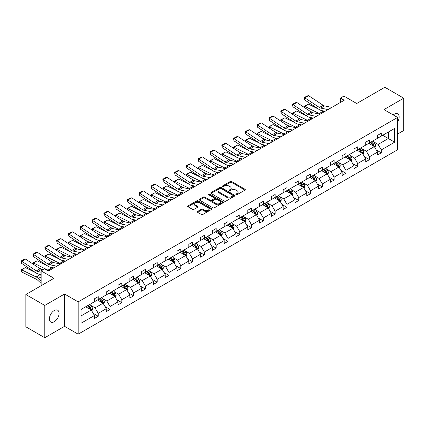 <?xml version="1.0" encoding="UTF-8"?>
<svg xmlns="http://www.w3.org/2000/svg" width="425" height="425" viewBox="0 0 425 425"><rect width="100%" height="100%" fill="white"/><g stroke="black" fill="none" stroke-linecap="round" stroke-linejoin="round"><path stroke-width="0.64" d="M236.077 194.661A0.733 0.425 0 0 0 237.118 194.661L245.002 190.108A1.052 0.606 0 0 0 245.31 189.678A1.052 0.606 0 0 0 245.002 189.252L231.646 181.539A1.052 0.606 0 0 0 230.159 181.539L222.275 186.092A0.733 0.425 0 0 0 222.057 186.389A0.733 0.425 0 0 0 222.275 186.692A0.733 0.425 0 0 0 223.316 186.692L224.336 186.102A3.357 1.939 0 0 1 229.086 186.102L230.196 186.745A3.357 1.939 0 0 1 231.179 188.116A3.357 1.939 0 0 1 230.196 189.486L229.176 190.076A0.733 0.425 0 0 0 228.963 190.373A0.733 0.425 0 0 0 229.176 190.676A0.733 0.425 0 0 0 230.217 190.676L231.237 190.087A3.357 1.939 0 0 1 235.987 190.087L237.097 190.729A3.357 1.939 0 0 1 238.085 192.1A3.357 1.939 0 0 1 237.097 193.471L236.077 194.06A0.733 0.425 0 0 0 235.864 194.358A0.733 0.425 0 0 0 236.077 194.661L236.077 194.06M54.225 321.714A6.843 3.953 120 0 0 58.698 315.685A6.843 3.953 120 0 0 57.646 310.202A6.843 3.953 120 0 0 54.225 310.537A6.843 3.953 120 0 0 49.757 316.567A6.843 3.953 120 0 0 50.803 322.054A6.843 3.953 120 0 0 54.225 321.714M397.587 121.986A6.843 3.953 120 0 0 397.72 113.863A6.843 3.953 120 0 0 394.299 114.198A6.843 3.953 120 0 0 393.242 114.941M397.587 134.04L403.75 130.48L403.75 98.18L384.848 87.268L356.724 103.503L343.873 96.082L340.43 98.069L340.43 102.436M44.774 337.732L64.547 326.32L64.547 294.015L44.774 305.432L44.774 337.732L25.872 326.82L25.872 294.52L54.002 278.279L41.145 270.858L41.145 285.701M44.774 305.432L25.872 294.52M197.583 211.443A1.052 0.606 0 0 0 197.274 211.873A1.052 0.606 0 0 0 197.583 212.303L201.328 214.466A1.052 0.606 0 0 0 202.815 214.466L211.57 209.408A1.052 0.606 0 0 0 211.878 208.983A1.052 0.606 0 0 0 211.57 208.553L198.209 200.839A1.052 0.606 0 0 0 196.727 200.839L187.972 205.897A1.052 0.606 0 0 0 187.664 206.322A1.052 0.606 0 0 0 187.972 206.752L192.498 209.366A1.052 0.606 0 0 0 193.981 209.366L197.731 207.203A1.052 0.606 0 0 0 198.039 206.773A1.052 0.606 0 0 0 197.731 206.348L195.484 205.052A2.805 1.62 0 0 1 194.661 203.904A2.805 1.62 0 0 1 196.398 202.406A2.805 1.62 0 0 1 199.452 202.757L208.25 207.836A2.805 1.62 0 0 1 209.073 208.983A2.805 1.62 0 0 1 207.336 210.476A2.805 1.62 0 0 1 204.276 210.125L202.815 209.281A1.052 0.606 0 0 0 201.328 209.281L197.583 211.443L197.583 212.303M41.145 270.858L44.588 268.876L48.365 271.054L344.213 100.252L340.43 98.069M64.547 294.015L78.157 301.872L397.587 117.449L397.587 149.754L78.157 334.178L78.157 301.872M403.75 98.18L383.977 109.592L397.587 117.449M224.411 201.142A1.052 0.606 0 0 0 225.893 201.142L234.648 196.084A1.052 0.606 0 0 0 234.956 195.654A1.052 0.606 0 0 0 234.648 195.229L221.292 187.515A1.052 0.606 0 0 0 219.81 187.515L211.05 192.573A1.052 0.606 0 0 0 210.742 192.998A1.052 0.606 0 0 0 211.05 193.428L224.411 201.142M208.781 194.82A0.733 0.425 0 0 1 209.53 194.921L223.098 202.757L214.354 207.804A1.052 0.606 0 0 1 212.867 207.804L199.511 200.09L199.511 199.235A1.052 0.606 0 0 0 199.203 199.66A1.052 0.606 0 0 0 199.511 200.09M199.511 199.235L203.256 197.067A1.052 0.606 0 0 1 204.744 197.067L210.163 200.196A1.052 0.606 0 0 0 211.645 200.196L214.131 198.762A1.052 0.606 0 0 0 214.439 198.332A1.052 0.606 0 0 0 214.131 197.907L208.489 194.65A0.733 0.425 0 0 1 208.277 194.347A0.733 0.425 0 0 1 208.728 193.959A0.733 0.425 0 0 1 209.53 194.05L223.109 201.891A1.052 0.606 0 0 1 223.417 202.316A1.052 0.606 0 0 1 223.109 202.746L223.109 201.891M81.063 309.448L94.446 301.723L94.446 298.796L98.228 296.613L98.228 299.54L106.245 294.913L106.245 291.986L110.022 289.802L110.022 292.729L118.038 288.102L118.038 285.18L121.816 282.997L121.816 285.919L129.832 281.292L129.832 278.37L133.609 276.186L133.609 279.108L141.626 274.481L141.626 271.559L145.408 269.376L145.408 272.303L153.42 267.676L153.42 264.748L157.202 262.565L157.202 265.492L165.213 260.865L165.213 257.938L168.996 255.76L168.996 258.682L177.007 254.054L177.007 251.133L180.79 248.949L180.79 251.871L188.806 247.244L188.806 244.322L192.583 242.138L192.583 245.066L200.6 240.438L200.6 237.511L204.377 235.328L204.377 238.255L212.394 233.628L212.394 230.701L216.171 228.517L216.171 231.444L224.188 226.817L224.188 223.89L227.965 221.712L227.965 224.634L235.981 220.007L235.981 217.085L239.764 214.901L239.764 217.823L247.775 213.196L247.775 210.274L251.558 208.091L251.558 211.018L259.569 206.391L259.569 203.463L263.351 201.28L263.351 204.207L271.363 199.58L271.363 196.653L275.145 194.475L275.145 197.397L283.162 192.769L283.162 189.847L286.939 187.664L286.939 190.586L294.955 185.959L294.955 183.037L298.733 180.853L298.733 183.775L306.749 179.153L306.749 176.226L310.526 174.043L310.526 176.97L318.543 172.343L318.543 169.416L322.325 167.232L322.325 170.159L330.337 165.532L330.337 162.605L334.119 160.427L334.119 163.349L342.13 158.722L342.13 155.8L345.913 153.616L345.913 156.538L353.924 151.911L353.924 148.989L357.707 146.806L357.707 149.733L365.718 145.106L365.718 142.178L369.5 139.995L369.5 142.922L377.517 138.295L377.517 135.368L381.294 133.19L381.294 136.112L394.676 128.387L394.676 142.178L381.294 149.903L381.294 152.83L377.517 155.013L377.517 152.086L369.5 156.713L369.5 159.641L365.718 161.824L365.718 158.897L357.707 163.524L357.707 166.451L353.924 168.629L353.924 165.708L345.913 170.335L345.913 173.257L342.13 175.44L342.13 172.518L334.119 177.145L334.119 180.067L330.337 182.251L330.337 179.323L322.325 183.951L322.325 186.878L318.543 189.061L318.543 186.134L310.526 190.761L310.526 193.688L306.749 195.872L306.749 192.945L298.733 197.572L298.733 200.494L294.955 202.677L294.955 199.755L286.939 204.383L286.939 207.304L283.162 209.488L283.162 206.566L275.145 211.193L275.145 214.115L271.363 216.298L271.363 213.371L263.351 217.998L263.351 220.926L259.569 223.109L259.569 220.182L251.558 224.809L251.558 227.736L247.775 229.914L247.775 226.992L239.764 231.62L239.764 234.542L235.981 236.725L235.981 233.803L227.965 238.43L227.965 241.352L224.188 243.536L224.188 240.608L216.171 245.236L216.171 248.163L212.394 250.346L212.394 247.419L204.377 252.046L204.377 254.973L200.6 257.157L200.6 254.23L192.583 258.857L192.583 261.784L188.806 263.962L188.806 261.04L180.79 265.668L180.79 268.589L177.007 270.773L177.007 267.851L168.996 272.478L168.996 275.4L165.213 277.583L165.213 274.656L157.202 279.283L157.202 282.211L153.42 284.394L153.42 281.467L145.408 286.094L145.408 289.021L141.626 291.199L141.626 288.277L133.609 292.905L133.609 295.827L129.832 298.01L129.832 295.088L121.816 299.715L121.816 302.637L118.038 304.821L118.038 301.899L110.022 306.521L110.022 309.448L106.245 311.631L106.245 308.704L98.228 313.331L98.228 316.258L94.446 318.442L94.446 315.515L81.063 323.239L81.063 309.448M97.474 299.976L103.068 303.206L95.051 307.833L90.679 305.304M95.051 307.833L98.228 313.331M103.068 303.206L106.245 308.704M94.446 301.022L95.051 301.373L98.228 299.54M109.267 293.165L114.862 296.395L106.845 301.022L102.473 298.499M106.845 301.022L110.022 306.521M114.862 296.395L118.038 301.899M106.245 294.212L106.845 294.562L110.022 292.729M121.061 286.354L126.655 289.584L118.644 294.212L114.267 291.688M118.644 294.212L121.816 299.715M126.655 289.584L129.832 295.088M118.038 287.406L118.644 287.752L121.816 285.919M132.855 279.549L138.449 282.779L130.438 287.406L126.06 284.877M130.438 287.406L133.609 292.905M138.449 282.779L141.626 288.277M129.832 280.596L130.438 280.946L133.609 279.108M144.649 272.738L150.243 275.968L142.232 280.596L137.854 278.067M142.232 280.596L145.408 286.094M150.243 275.968L153.42 281.467M141.626 273.785L142.232 274.136L145.408 272.303M156.442 265.928L162.042 269.158L154.025 273.785L149.648 271.256M154.025 273.785L157.202 279.283M162.042 269.158L165.213 274.656M153.42 266.974L154.025 267.325L157.202 265.492M168.236 259.117L173.836 262.347L165.819 266.974L161.442 264.451M165.819 266.974L168.996 272.478M173.836 262.347L177.007 267.851M165.213 260.164L165.819 260.514L168.996 258.682M180.035 252.307L185.629 255.542L177.613 260.164L173.241 257.64M177.613 260.164L180.79 265.668M185.629 255.542L188.806 261.04M177.007 253.358L177.613 253.704L180.79 251.871M191.829 245.501L197.423 248.731L189.407 253.358L185.034 250.83M189.407 253.358L192.583 258.857M197.423 248.731L200.6 254.23M188.806 246.548L189.407 246.898L192.583 245.066M203.623 238.691L209.217 241.921L201.206 246.548L196.828 244.019M201.206 246.548L204.377 252.046M209.217 241.921L212.394 247.419M200.6 239.737L201.206 240.088L204.377 238.255M215.417 231.88L221.011 235.11L212.999 239.737L208.622 237.214M212.999 239.737L216.171 245.236M221.011 235.11L224.188 240.608M212.394 232.927L212.999 233.277L216.171 231.444M227.21 225.069L232.804 228.299L224.793 232.927L220.416 230.403M224.793 232.927L227.965 238.43M232.804 228.299L235.981 233.803M224.188 226.121L224.793 226.467L227.965 224.634M239.004 218.264L244.598 221.494L236.587 226.121L232.209 223.593M236.587 226.121L239.764 231.62M244.598 221.494L247.775 226.992M235.981 219.311L236.587 219.661L239.764 217.823M250.798 211.453L256.397 214.683L248.381 219.311L244.003 216.782M248.381 219.311L251.558 224.809M256.397 214.683L259.569 220.182M247.775 212.5L248.381 212.851L251.558 211.018M262.597 204.643L268.191 207.873L260.174 212.5L255.797 209.971M260.174 212.5L263.351 217.998M268.191 207.873L271.363 213.371M259.569 205.689L260.174 206.04L263.351 204.207M274.391 197.832L279.985 201.062L271.968 205.689L267.596 203.166M271.968 205.689L275.145 211.193M279.985 201.062L283.162 206.566M271.363 198.879L271.968 199.229L275.145 197.397M286.184 191.022L291.778 194.252L283.762 198.879L279.39 196.355M283.762 198.879L286.939 204.383M291.778 194.252L294.955 199.755M283.162 192.073L283.762 192.419L286.939 190.586M297.978 184.216L303.572 187.446L295.561 192.073L291.183 189.545M295.561 192.073L298.733 197.572M303.572 187.446L306.749 192.945M294.955 185.263L295.561 185.613L298.733 183.775M309.772 177.406L315.366 180.636L307.355 185.263L302.977 182.734M307.355 185.263L310.526 190.761M315.366 180.636L318.543 186.134M306.749 178.452L307.355 178.803L310.526 176.97M321.566 170.595L327.16 173.825L319.148 178.452L314.771 175.929M319.148 178.452L322.325 183.951M327.16 173.825L330.337 179.323M318.543 171.642L319.148 171.992L322.325 170.159M333.359 163.784L338.959 167.014L330.942 171.642L326.565 169.118M330.942 171.642L334.119 177.145M338.959 167.014L342.13 172.518M330.337 164.836L330.942 165.182L334.119 163.349M345.153 156.979L350.752 160.209L342.736 164.836L338.358 162.308M342.736 164.836L345.913 170.335M350.752 160.209L353.924 165.708M342.13 158.026L342.736 158.371L345.913 156.538M356.952 150.168L362.546 153.398L354.53 158.026L350.152 155.497M354.53 158.026L357.707 163.524M362.546 153.398L365.718 158.897M353.924 151.215L354.53 151.566L357.707 149.733M368.746 143.358L374.34 146.588L366.323 151.215L361.951 148.686M366.323 151.215L369.5 156.713M374.34 146.588L377.517 152.086M365.718 144.404L366.323 144.755L369.5 142.922M382.734 135.283L388.328 138.513L378.117 144.404L373.745 141.881M378.117 144.404L381.294 149.903M394.676 142.178L388.328 138.513L388.328 132.053L394.676 128.387M64.547 326.32L78.157 334.178M377.517 137.594L378.117 137.944L381.294 136.112M81.063 315.908L91.274 310.016L85.68 306.786M91.274 310.016L94.446 315.515M376.268 149.929L381.294 152.83M364.475 156.735L369.5 159.641M352.681 163.545L357.707 166.451M340.882 170.356L345.913 173.257M329.088 177.167L334.119 180.067M317.294 183.977L322.325 186.878M305.501 190.782L310.526 193.688M293.707 197.593L298.733 200.494M281.913 204.404L286.939 207.304M270.119 211.214L275.145 214.115M258.32 218.02L263.351 220.926M246.527 224.83L251.558 227.736M234.733 231.641L239.764 234.542M222.939 238.452L227.965 241.352M211.145 245.262L216.171 248.163M199.352 252.067L204.377 254.973M187.558 258.878L192.583 261.784M175.764 265.689L180.79 268.589M163.965 272.499L168.996 275.4M152.171 279.305L157.202 282.211M140.377 286.115L145.408 289.021M128.584 292.926L133.609 295.827M116.79 299.737L121.816 302.637M104.996 306.547L110.022 309.448M93.203 313.353L98.228 316.258M236.374 194.762L237.097 194.342A3.357 1.939 0 0 0 238.085 192.971L238.085 192.1M231.179 188.116L231.179 188.987A3.357 1.939 0 0 1 230.196 190.357L229.468 190.777M244.986 190.113L231.646 182.41A1.052 0.606 0 0 0 230.159 182.41L222.567 186.793M234.637 196.09L221.292 188.387A1.052 0.606 0 0 0 219.81 188.387L211.066 193.433M232.794 195.957A0.733 0.425 0 0 0 233.012 195.654A0.733 0.425 0 0 0 232.794 195.357L221.069 188.588A0.733 0.425 0 0 0 220.028 188.588L218.955 189.205A3.357 1.939 0 0 0 217.972 190.581A3.357 1.939 0 0 0 218.955 191.951L226.971 196.578A3.357 1.939 0 0 0 231.721 196.578L232.794 195.957L232.794 196.828A0.733 0.425 0 0 0 233.012 196.531L233.012 195.654M217.972 190.581L217.972 191.452A3.357 1.939 0 0 0 218.955 192.822L218.955 191.951M232.794 196.828L231.721 197.45A3.357 1.939 0 0 1 226.971 197.45L218.955 192.822M199.527 200.101L203.256 197.944L203.256 197.067M214.439 198.332L214.439 199.208A1.052 0.606 0 0 1 214.131 199.633L211.645 201.073A1.052 0.606 0 0 1 210.163 201.073L204.744 197.944A1.052 0.606 0 0 0 203.256 197.944M215.783 203.442A2.805 1.62 0 0 0 218.843 203.793A2.805 1.62 0 0 0 220.575 202.295A2.805 1.62 0 0 0 219.752 201.153L216.654 199.362A1.052 0.606 0 0 0 215.167 199.362L212.681 200.797A1.052 0.606 0 0 0 212.378 201.227A1.052 0.606 0 0 0 212.681 201.652L215.783 203.442L215.783 204.313A2.805 1.62 0 0 0 218.843 204.669A2.805 1.62 0 0 0 220.575 203.171L220.575 202.295M212.378 201.227L212.378 202.098A1.052 0.606 0 0 0 212.681 202.528L212.681 201.652M215.783 204.313L212.681 202.528M209.073 208.983L209.073 209.854A2.805 1.62 0 0 1 207.336 211.352A2.805 1.62 0 0 1 204.276 211.002L202.815 210.152A1.052 0.606 0 0 0 201.328 210.152L197.593 212.309M194.661 203.904L194.661 204.776A2.805 1.62 0 0 0 195.484 205.923L195.484 205.052M197.715 207.209L195.484 205.923M211.554 209.419L198.209 201.71A1.052 0.606 0 0 0 196.727 201.71L187.983 206.762L187.972 205.897M374.914 147.581L375.61 145.573A2.832 1.636 -120 0 0 374.707 143.161L373.007 140.898M304.507 107.562L304.316 106.207L308.47 104.162L318.734 109.23M321.284 110.489L323.032 111.35A8.017 4.633 60 0 1 323.999 111.924M369.962 144.059L369.229 143.082M308.47 104.162L304.688 106.346L319.255 113.533A8.017 4.633 60 0 1 320.216 114.107M304.316 106.207L304.688 106.346L304.773 107.738M313.459 112.864L309.772 111.042M373.92 146.349L374.08 145.695A2.832 1.636 -120 0 0 373.267 143.99L371.572 141.727M370.86 142.136L372.73 144.627A1.445 0.834 60 0 1 372.991 145.068L374.08 145.695M370.664 142.248L372.364 144.516A2.832 1.636 60 0 1 373.065 145.855M328.047 109.586L320.822 108.104A5.344 3.087 60 0 1 319.388 107.472L304.826 97.851L304.688 99.949L319.255 109.57A8.017 4.633 -120 0 0 321.401 110.516L325.12 111.276M331.829 107.403L324.604 105.921A5.344 3.087 60 0 1 323.17 105.294L308.608 95.668L304.826 97.851L304.369 97.506L307.02 95.976L308.608 95.668M304.688 99.949L304.369 97.506M363.12 154.392L363.816 152.384A2.832 1.636 -120 0 0 362.913 149.972L361.213 147.703M292.713 114.373L292.522 113.018L296.677 110.968L306.94 116.041M309.49 117.3L311.238 118.161A8.017 4.633 60 0 1 312.2 118.734M358.169 150.87L357.43 149.887M296.677 110.968L292.894 113.151L307.456 120.344A8.017 4.633 60 0 1 308.422 120.918M292.522 113.018L292.894 113.151L292.979 114.548M301.665 119.675L297.973 117.847M362.127 153.154L362.286 152.506A2.832 1.636 -120 0 0 361.473 150.801L359.778 148.538M359.067 148.947L360.937 151.438A1.445 0.834 60 0 1 361.197 151.879L362.286 152.506M358.87 149.058L360.565 151.327A2.832 1.636 60 0 1 361.271 152.665M351.326 161.202L352.022 159.194A2.832 1.636 -120 0 0 351.114 156.782L349.419 154.514M280.92 121.183L280.728 119.829L284.883 117.778L295.147 122.846M297.691 124.105L299.444 124.971A8.017 4.633 60 0 1 300.406 125.54M346.375 157.68L345.637 156.697M284.883 117.778L281.1 119.962L295.662 127.155A8.017 4.633 60 0 1 296.629 127.723M280.728 119.829L281.1 119.962L281.185 121.359M289.871 126.48L286.179 124.658M350.333 159.965L350.492 159.317A2.832 1.636 -120 0 0 349.679 157.611L347.985 155.343M347.273 155.752L349.143 158.249A1.445 0.834 60 0 1 349.403 158.684L350.492 159.317M347.076 155.869L348.771 158.132A2.832 1.636 60 0 1 349.478 159.471M316.253 116.392L309.028 114.909A5.344 3.087 60 0 1 307.594 114.282L293.032 104.662L292.894 106.755L307.456 116.381A8.017 4.633 -120 0 0 309.607 117.321L313.321 118.086M320.036 114.213L312.805 112.731A5.344 3.087 60 0 1 311.376 112.099L296.809 102.478L293.032 104.662L292.575 104.311L295.221 102.786L296.809 102.478M292.894 106.755L292.575 104.311M304.459 123.202L297.234 121.72A5.344 3.087 60 0 1 295.8 121.093L281.238 111.467L281.1 113.565L295.662 123.192A8.017 4.633 -120 0 0 297.813 124.132L301.527 124.897M308.242 121.019L301.012 119.537A5.344 3.087 60 0 1 299.582 118.91L285.016 109.289L281.238 111.467L280.782 111.122L283.427 109.597L285.016 109.289M281.1 113.565L280.782 111.122M339.533 168.013L340.228 166.005A2.832 1.636 -120 0 0 339.32 163.593L337.625 161.325M269.126 127.994L268.935 126.639L273.084 124.589L283.353 129.657M285.897 130.916L287.651 131.782A8.017 4.633 60 0 1 288.612 132.35M334.581 164.491L333.843 163.508M273.084 124.589L269.307 126.772L283.868 133.965A8.017 4.633 60 0 1 284.835 134.534M268.935 126.639L269.307 126.772L269.392 128.169M278.078 133.291L274.385 131.468M338.539 166.775L338.698 166.122A2.832 1.636 -120 0 0 337.886 164.422L336.186 162.153M335.479 162.562L337.344 165.059A1.445 0.834 60 0 1 337.609 165.495L338.698 166.122M335.283 162.679L336.977 164.942A2.832 1.636 60 0 1 337.684 166.281M292.666 130.013L285.441 128.531A5.344 3.087 60 0 1 284.006 127.904L269.445 118.277L269.307 120.376L283.868 130.002A8.017 4.633 -120 0 0 286.02 130.942L289.733 131.702M296.443 127.829L289.218 126.347A5.344 3.087 60 0 1 287.783 125.72L273.222 116.094L269.445 118.277L268.988 117.932L271.633 116.402L273.222 116.094M269.307 120.376L268.988 117.932M327.739 174.818L328.429 172.81A2.832 1.636 -120 0 0 327.526 170.398L325.832 168.135M257.332 134.805L257.141 133.445L261.29 131.399L271.554 136.468M274.104 137.727L275.857 138.593A8.017 4.633 60 0 1 276.818 139.161M322.788 171.302L322.049 170.319M261.29 131.399L257.513 133.583L272.074 140.771A8.017 4.633 60 0 1 273.036 141.344M257.141 133.445L257.513 133.583L257.598 134.975M266.284 140.101L262.592 138.279M326.745 173.586L326.899 172.933A2.832 1.636 -120 0 0 326.092 171.227L324.392 168.964M323.685 169.373L325.55 171.865A1.445 0.834 60 0 1 325.816 172.306L326.899 172.933M323.489 169.49L325.183 171.753A2.832 1.636 60 0 1 325.89 173.092M280.872 136.823L273.642 135.341A5.344 3.087 60 0 1 272.212 134.714L257.646 125.088L257.513 127.187L272.074 136.808A8.017 4.633 -120 0 0 274.226 137.753L277.939 138.513M284.649 134.64L277.424 133.158A5.344 3.087 60 0 1 275.99 132.531L261.428 122.905L257.646 125.088L257.194 124.743L259.84 123.213L261.428 122.905M257.513 127.187L257.194 124.743M315.94 181.629L316.636 179.621A2.832 1.636 -120 0 0 315.733 177.209L314.038 174.946M245.538 141.61L245.347 140.255L249.496 138.21L259.76 143.278M262.31 144.537L264.063 145.398A8.017 4.633 60 0 1 265.025 145.972M310.994 178.107L310.255 177.124M249.496 138.21L245.719 140.388L260.281 147.581A8.017 4.633 60 0 1 261.242 148.155M245.347 140.255L245.719 140.388L245.799 141.785M254.49 146.912L250.798 145.09M314.946 180.391L315.106 179.743A2.832 1.636 -120 0 0 314.298 178.038L312.598 175.775M311.892 176.184L313.756 178.675A1.445 0.834 60 0 1 314.022 179.116L315.106 179.743M311.69 176.295L313.39 178.564A2.832 1.636 60 0 1 314.096 179.903M269.078 143.634L261.848 142.152A5.344 3.087 60 0 1 260.419 141.52L245.852 131.899L245.719 133.997L260.281 143.618A8.017 4.633 -120 0 0 262.427 144.564L266.146 145.323M272.855 141.451L265.63 139.968A5.344 3.087 60 0 1 264.196 139.342L249.634 129.715L245.852 131.899L245.4 131.553L248.046 130.023L249.634 129.715M245.719 133.997L245.4 131.553M304.146 188.44L304.842 186.432A2.832 1.636 -120 0 0 303.939 184.02L302.239 181.751M233.745 148.421L233.548 147.066L237.702 145.015L247.966 150.089M250.516 151.343L252.264 152.208A8.017 4.633 60 0 1 253.231 152.782M299.195 184.917L298.462 183.935M237.702 145.015L233.92 147.199L248.487 154.392A8.017 4.633 60 0 1 249.448 154.96M233.548 147.066L233.92 147.199L234.005 148.596M242.696 153.717L239.004 151.895M303.152 187.202L303.312 186.554A2.832 1.636 -120 0 0 302.504 184.848L300.804 182.58M300.092 182.994L301.962 185.486A1.445 0.834 60 0 1 302.223 185.927L303.312 186.554M299.896 183.106L301.596 185.374A2.832 1.636 60 0 1 302.303 186.708M257.279 150.439L250.054 148.957A5.344 3.087 60 0 1 248.62 148.33L234.058 138.704L233.92 140.803L248.487 150.429A8.017 4.633 -120 0 0 250.633 151.369L254.352 152.134M261.062 148.256L253.837 146.774A5.344 3.087 60 0 1 252.402 146.147L237.841 136.526L234.058 138.704L233.607 138.359L236.252 136.834L237.841 136.526M233.92 140.803L233.607 138.359M292.352 195.25L293.048 193.242A2.832 1.636 -120 0 0 292.145 190.83L290.445 188.562M221.951 155.231L221.754 153.877L225.909 151.826L236.173 156.894M238.722 158.153L240.47 159.019A8.017 4.633 60 0 1 241.437 159.587M287.401 191.728L286.668 190.745M225.909 151.826L222.126 154.009L236.693 161.202A8.017 4.633 60 0 1 237.655 161.771M221.754 153.877L222.126 154.009L222.211 155.407M230.897 160.528L227.21 158.706M291.359 194.012L291.518 193.364A2.832 1.636 -120 0 0 290.705 191.659L289.011 189.391M288.299 189.8L290.169 192.297A1.445 0.834 60 0 1 290.429 192.732L291.518 193.364M288.102 189.917L289.802 192.18A2.832 1.636 60 0 1 290.509 193.518M245.485 157.25L238.26 155.768A5.344 3.087 60 0 1 236.826 155.141L222.264 145.515L222.126 147.613L236.693 157.239A8.017 4.633 -120 0 0 238.839 158.18L242.558 158.945M249.268 155.067L242.043 153.584A5.344 3.087 60 0 1 240.608 152.958L226.047 143.331L222.264 145.515L221.813 145.169L224.458 143.645L226.047 143.331M222.126 147.613L221.813 145.169M280.558 202.061L281.254 200.053A2.832 1.636 -120 0 0 280.351 197.636L278.651 195.373M210.152 162.042L209.961 160.682L214.115 158.637L224.379 163.705M226.929 164.964L228.677 165.83A8.017 4.633 60 0 1 229.643 166.398M275.607 198.539L274.874 197.556M214.115 158.637L210.333 160.82L224.899 168.013A8.017 4.633 60 0 1 225.861 168.582M209.961 160.682L210.333 160.82L210.417 162.212M219.103 167.338L215.417 165.516M279.565 200.823L279.724 200.17A2.832 1.636 -120 0 0 278.912 198.47L277.217 196.201M276.505 196.61L278.375 199.107A1.445 0.834 60 0 1 278.635 199.543L279.724 200.17M276.308 196.727L278.003 198.99A2.832 1.636 60 0 1 278.71 200.329M233.692 164.061L226.467 162.578A5.344 3.087 60 0 1 225.032 161.952L210.471 152.325L210.333 154.424L224.899 164.05A8.017 4.633 -120 0 0 227.046 164.99L230.759 165.75M237.474 161.877L230.244 160.395A5.344 3.087 60 0 1 228.815 159.768L214.248 150.142L210.471 152.325L210.014 151.98L212.659 150.45L214.248 150.142M210.333 154.424L210.014 151.98M268.765 208.866L269.461 206.858A2.832 1.636 -120 0 0 268.558 204.446L266.858 202.183M198.358 168.847L198.167 167.492L202.321 165.447L212.585 170.515M215.135 171.774L216.883 172.635A8.017 4.633 60 0 1 217.844 173.209M263.813 205.344L263.075 204.367M202.321 165.447L198.539 167.631L213.1 174.818A8.017 4.633 60 0 1 214.067 175.392M198.167 167.492L198.539 167.631L198.624 169.023M207.31 174.149L203.617 172.327M267.771 207.634L267.931 206.98A2.832 1.636 -120 0 0 267.118 205.275L265.423 203.012M264.711 203.421L266.581 205.913A1.445 0.834 60 0 1 266.842 206.353L267.931 206.98M264.515 203.532L266.209 205.801A2.832 1.636 60 0 1 266.916 207.14M221.898 170.871L214.673 169.389A5.344 3.087 60 0 1 213.238 168.757L198.677 159.136L198.539 161.234L213.1 170.855A8.017 4.633 -120 0 0 215.252 171.801L218.965 172.561M225.68 168.688L218.45 167.206A5.344 3.087 60 0 1 217.021 166.579L202.454 156.952L198.677 159.136L198.22 158.791L200.866 157.261L202.454 156.952M198.539 161.234L198.22 158.791M256.971 215.677L257.667 213.669A2.832 1.636 -120 0 0 256.758 211.257L255.064 208.988M186.564 175.658L186.373 174.303L190.528 172.258L200.791 177.326M203.336 178.585L205.089 179.446A8.017 4.633 60 0 1 206.051 180.019M252.02 212.155L251.281 211.172M190.528 172.258L186.745 174.436L201.307 181.629A8.017 4.633 60 0 1 202.273 182.203M186.373 174.303L186.745 174.436L186.83 175.833M195.516 180.96L191.824 179.137M255.977 214.439L256.137 213.791A2.832 1.636 -120 0 0 255.324 212.086L253.624 209.822M252.917 210.232L254.788 212.723A1.445 0.834 60 0 1 255.048 213.164L256.137 213.791M252.721 210.343L254.416 212.612A2.832 1.636 60 0 1 255.122 213.95M210.104 177.677L202.879 176.194A5.344 3.087 60 0 1 201.445 175.567L186.883 165.947L186.745 168.045L201.307 177.666A8.017 4.633 -120 0 0 203.458 178.606L207.172 179.371M213.881 175.498L206.656 174.016A5.344 3.087 60 0 1 205.227 173.384L190.66 163.763L186.883 165.947L186.426 165.596L189.072 164.071L190.66 163.763M186.745 168.045L186.426 165.596M245.177 222.488L245.868 220.479A2.832 1.636 -120 0 0 244.965 218.067L243.27 215.799M174.771 182.468L174.579 181.114L178.728 179.063L188.998 184.131M191.542 185.39L193.295 186.256A8.017 4.633 60 0 1 194.257 186.825M240.226 218.965L239.488 217.982M178.728 179.063L174.951 181.247L189.513 188.44A8.017 4.633 60 0 1 190.48 189.008M174.579 181.114L174.951 181.247L175.036 182.644M183.722 187.765L180.03 185.943M244.184 221.25L244.343 220.602A2.832 1.636 -120 0 0 243.53 218.896L241.83 216.628M241.124 217.042L242.988 219.534A1.445 0.834 60 0 1 243.254 219.969L244.343 220.602M240.927 217.154L242.622 219.422A2.832 1.636 60 0 1 243.328 220.756M198.31 184.487L191.08 183.005A5.344 3.087 60 0 1 189.651 182.378L175.084 172.752L174.951 174.85L189.513 184.477A8.017 4.633 -120 0 0 191.664 185.417L195.378 186.182M202.087 182.304L194.863 180.822A5.344 3.087 60 0 1 193.428 180.195L178.867 170.574L175.084 172.752L174.633 172.407L177.278 170.882L178.867 170.574M174.951 174.85L174.633 172.407M233.378 229.298L234.074 227.29A2.832 1.636 -120 0 0 233.171 224.878L231.476 222.61M162.977 189.279L162.786 187.924L166.935 185.874L177.198 190.942M179.748 192.201L181.502 193.067A8.017 4.633 60 0 1 182.463 193.635M228.432 225.776L227.694 224.793M166.935 185.874L163.157 188.057L177.719 195.25A8.017 4.633 60 0 1 178.681 195.819M162.786 187.924L163.157 188.057L163.242 189.454M171.928 194.576L168.236 192.753M232.39 228.06L232.544 227.407A2.832 1.636 -120 0 0 231.737 225.707L230.037 223.438M229.33 223.847L231.195 226.344A1.445 0.834 60 0 1 231.46 226.78L232.544 227.407M229.128 223.964L230.828 226.227A2.832 1.636 60 0 1 231.535 227.566M186.517 191.298L179.286 189.816A5.344 3.087 60 0 1 177.857 189.189L163.29 179.562L163.157 181.661L177.719 191.287A8.017 4.633 -120 0 0 179.865 192.227L183.584 192.992M190.294 189.114L183.069 187.632A5.344 3.087 60 0 1 181.634 187.005L167.073 177.379L163.29 179.562L162.839 179.217L165.484 177.687L167.073 177.379M163.157 181.661L162.839 179.217M221.584 236.109L222.28 234.101A2.832 1.636 -120 0 0 221.377 231.683L219.677 229.42M151.183 196.09L150.987 194.73L155.141 192.684L165.405 197.752M167.955 199.012L169.702 199.877A8.017 4.633 60 0 1 170.669 200.446M216.633 232.587L215.9 231.604M155.141 192.684L151.364 194.868L165.925 202.056A8.017 4.633 60 0 1 166.887 202.629M150.987 194.73L151.364 194.868L151.443 196.26M160.135 201.386L156.442 199.564M220.591 234.871L220.75 234.218A2.832 1.636 -120 0 0 219.943 232.512L218.243 230.249M217.531 230.658L219.401 233.155A1.445 0.834 60 0 1 219.661 233.591L220.75 234.218M217.334 230.775L219.034 233.038A2.832 1.636 60 0 1 219.741 234.377M174.718 198.108L167.492 196.626A5.344 3.087 60 0 1 166.063 195.999L151.497 186.373L151.364 188.472L165.925 198.098A8.017 4.633 -120 0 0 168.072 199.038L171.79 199.798M178.5 195.925L171.275 194.443A5.344 3.087 60 0 1 169.841 193.816L155.279 184.19L151.497 186.373L151.045 186.028L153.691 184.498L155.279 184.19M151.364 188.472L151.045 186.028M209.791 242.914L210.487 240.906A2.832 1.636 -120 0 0 209.583 238.494L207.883 236.231M139.389 202.895L139.193 201.54L143.347 199.495L153.611 204.563M156.161 205.822L157.909 206.683A8.017 4.633 60 0 1 158.876 207.257M204.839 239.392L204.106 238.409M143.347 199.495L139.565 201.673L154.132 208.866A8.017 4.633 60 0 1 155.093 209.44M139.193 201.54L139.565 201.673L139.65 203.07M148.336 208.197L144.649 206.375M208.797 241.676L208.957 241.028A2.832 1.636 -120 0 0 208.144 239.323L206.449 237.06M205.737 237.469L207.607 239.96A1.445 0.834 60 0 1 207.867 240.401L208.957 241.028M205.541 237.58L207.241 239.849A2.832 1.636 60 0 1 207.947 241.188M162.924 204.919L155.699 203.437A5.344 3.087 60 0 1 154.264 202.805L139.703 193.184L139.565 195.282L154.132 204.903A8.017 4.633 -120 0 0 156.278 205.849L159.997 206.608M166.706 202.736L159.481 201.253A5.344 3.087 60 0 1 158.047 200.627L143.485 191L139.703 193.184L139.251 192.838L141.897 191.308L143.485 191M139.565 195.282L139.251 192.838M197.997 249.725L198.693 247.717A2.832 1.636 -120 0 0 197.79 245.305L196.09 243.036M127.596 209.706L127.399 208.351L131.553 206.3L141.817 211.374M144.367 212.627L146.115 213.493A8.017 4.633 60 0 1 147.082 214.067M193.046 246.202L192.312 245.22M131.553 206.3L127.771 208.484L142.338 215.677A8.017 4.633 60 0 1 143.299 216.245M127.399 208.351L127.771 208.484L127.856 209.881M136.542 215.008L132.855 213.18M197.003 248.487L197.163 247.839A2.832 1.636 -120 0 0 196.35 246.133L194.655 243.87M193.943 244.279L195.813 246.771A1.445 0.834 60 0 1 196.074 247.212L197.163 247.839M193.747 244.391L195.447 246.659A2.832 1.636 60 0 1 196.148 247.993M151.13 211.724L143.905 210.242A5.344 3.087 60 0 1 142.471 209.615L127.909 199.989L127.771 202.087L142.338 211.714A8.017 4.633 -120 0 0 144.484 212.654L148.203 213.419M154.913 209.546L147.688 208.064A5.344 3.087 60 0 1 146.253 207.432L131.692 197.811L127.909 199.989L127.452 199.644L130.103 198.119L131.692 197.811M127.771 202.087L127.452 199.644M186.203 256.535L186.899 254.527A2.832 1.636 -120 0 0 185.996 252.115L184.296 249.847M115.797 216.516L115.605 215.162L119.76 213.111L130.023 218.179M132.573 219.438L134.321 220.304A8.017 4.633 60 0 1 135.283 220.873M181.252 253.013L180.519 252.03M119.76 213.111L115.977 215.294L130.539 222.488A8.017 4.633 60 0 1 131.506 223.056M115.605 215.162L115.977 215.294L116.062 216.692M124.748 221.813L121.056 219.991M185.21 255.298L185.369 254.649A2.832 1.636 -120 0 0 184.556 252.944L182.862 250.676M182.15 251.085L184.02 253.582A1.445 0.834 60 0 1 184.28 254.017L185.369 254.649M181.953 251.202L183.648 253.465A2.832 1.636 60 0 1 184.354 254.803M139.336 218.535L132.111 217.053A5.344 3.087 60 0 1 130.677 216.426L116.115 206.8L115.977 208.898L130.539 218.524A8.017 4.633 -120 0 0 132.69 219.465L136.404 220.23M143.119 216.352L135.888 214.869A5.344 3.087 60 0 1 134.459 214.242L119.892 204.616L116.115 206.8L115.658 206.454L118.304 204.93L119.892 204.616M115.977 208.898L115.658 206.454M174.409 263.346L175.105 261.338A2.832 1.636 -120 0 0 174.197 258.921L172.502 256.658M104.003 223.327L103.812 221.967L107.966 219.922L118.23 224.99M120.774 226.249L122.527 227.115A8.017 4.633 60 0 1 123.489 227.683M169.458 259.824L168.72 258.841M107.966 219.922L104.183 222.105L118.745 229.298A8.017 4.633 60 0 1 119.712 229.867M103.812 221.967L104.183 222.105L104.268 223.497M112.954 228.623L109.262 226.801M173.416 262.108L173.575 261.455A2.832 1.636 -120 0 0 172.762 259.755L171.068 257.486M170.356 257.895L172.226 260.392A1.445 0.834 60 0 1 172.486 260.828L173.575 261.455M170.159 258.012L171.854 260.275A2.832 1.636 60 0 1 172.561 261.614M127.543 225.346L120.317 223.863A5.344 3.087 60 0 1 118.883 223.237L104.322 213.61L104.183 215.709L118.745 225.335A8.017 4.633 -120 0 0 120.897 226.275L124.61 227.035M131.325 223.162L124.095 221.68A5.344 3.087 60 0 1 122.666 221.053L108.099 211.427L104.322 213.61L103.865 213.265L106.51 211.735L108.099 211.427M104.183 215.709L103.865 213.265M162.616 270.151L163.312 268.143A2.832 1.636 -120 0 0 162.403 265.731L160.708 263.468M92.209 230.132L92.018 228.778L96.167 226.732L106.436 231.8M108.981 233.059L110.734 233.925A8.017 4.633 60 0 1 111.695 234.494M157.664 266.634L156.926 265.652M96.167 226.732L92.39 228.916L106.951 236.103A8.017 4.633 60 0 1 107.918 236.677M92.018 228.778L92.39 228.916L92.475 230.308M101.161 235.434L97.468 233.612M161.622 268.919L161.782 268.265A2.832 1.636 -120 0 0 160.969 266.56L159.269 264.297M158.562 264.706L160.427 267.197A1.445 0.834 60 0 1 160.692 267.638L161.782 268.265M158.366 264.817L160.06 267.086A2.832 1.636 60 0 1 160.767 268.425M115.749 232.156L108.524 230.674A5.344 3.087 60 0 1 107.089 230.042L92.528 220.421L92.39 222.519L106.951 232.14A8.017 4.633 -120 0 0 109.103 233.086L112.816 233.846M119.526 229.973L112.301 228.491A5.344 3.087 60 0 1 110.867 227.864L96.305 218.238L92.528 220.421L92.071 220.076L94.717 218.546L96.305 218.238M92.39 222.519L92.071 220.076M150.822 276.962L151.512 274.954A2.832 1.636 -120 0 0 150.609 272.542L148.915 270.279M80.415 236.943L80.224 235.588L84.373 233.543L94.637 238.611M97.187 239.87L98.94 240.731A8.017 4.633 60 0 1 99.902 241.304M145.871 273.44L145.132 272.457M84.373 233.543L80.596 235.721L95.157 242.914A8.017 4.633 60 0 1 96.124 243.488M80.224 235.588L80.596 235.721L80.681 237.118M89.367 242.245L85.675 240.423M149.828 275.724L149.982 275.076A2.832 1.636 -120 0 0 149.175 273.371L147.475 271.108M146.768 271.517L148.633 274.008A1.445 0.834 60 0 1 148.899 274.449L149.982 275.076M146.572 271.628L148.267 273.897A2.832 1.636 60 0 1 148.973 275.235M103.955 238.962L96.725 237.479A5.344 3.087 60 0 1 95.296 236.852L80.729 227.232L80.596 229.33L95.157 238.951A8.017 4.633 -120 0 0 97.309 239.897L101.022 240.656M107.732 236.783L100.507 235.301A5.344 3.087 60 0 1 99.073 234.669L84.511 225.048L80.729 227.232L80.277 226.886L82.923 225.356L84.511 225.048M80.596 229.33L80.277 226.886M139.023 283.772L139.719 281.764A2.832 1.636 -120 0 0 138.816 279.353L137.121 277.084M68.622 243.753L68.43 242.399L72.579 240.348L82.843 245.416M85.393 246.675L87.146 247.541A8.017 4.633 60 0 1 88.108 248.115M134.077 280.25L133.338 279.267M72.579 240.348L68.802 242.532L83.364 249.725A8.017 4.633 60 0 1 84.325 250.293M68.43 242.399L68.802 242.532L68.882 243.929M77.573 249.05L73.881 247.228M138.035 282.535L138.189 281.887A2.832 1.636 -120 0 0 137.381 280.181L135.681 277.913M134.975 278.327L136.839 280.819A1.445 0.834 60 0 1 137.105 281.26L138.189 281.887M134.773 278.439L136.473 280.707A2.832 1.636 60 0 1 137.179 282.041M92.161 245.772L84.931 244.29A5.344 3.087 60 0 1 83.502 243.663L68.935 234.037L68.802 236.135L83.364 245.762A8.017 4.633 -120 0 0 85.51 246.702L89.229 247.467M95.938 243.589L88.713 242.107A5.344 3.087 60 0 1 87.279 241.48L72.718 231.859L68.935 234.037L68.483 233.692L71.129 232.167L72.718 231.859M68.802 236.135L68.483 233.692M127.229 290.583L127.925 288.575A2.832 1.636 -120 0 0 127.022 286.163L125.322 283.895M56.828 250.564L56.631 249.209L60.786 247.159L71.049 252.227M73.599 253.486L75.347 254.352A8.017 4.633 60 0 1 76.314 254.92M122.278 287.061L121.545 286.078M60.786 247.159L57.003 249.342L71.57 256.535A8.017 4.633 60 0 1 72.532 257.104M56.631 249.209L57.003 249.342L57.088 250.739M65.779 255.861L62.087 254.038M126.236 289.345L126.395 288.697A2.832 1.636 -120 0 0 125.588 286.992L123.887 284.723M123.176 285.132L125.046 287.629A1.445 0.834 60 0 1 125.306 288.065L126.395 288.697M122.979 285.249L124.679 287.513A2.832 1.636 60 0 1 125.386 288.851M80.362 252.583L73.137 251.101A5.344 3.087 60 0 1 71.703 250.474L57.141 240.847L57.003 242.946L71.57 252.572A8.017 4.633 -120 0 0 73.716 253.512L77.435 254.278M84.145 250.399L76.92 248.917A5.344 3.087 60 0 1 75.485 248.29L60.924 238.664L57.141 240.847L56.69 240.502L59.335 238.977L60.924 238.664M57.003 242.946L56.69 240.502M115.435 297.394L116.131 295.386A2.832 1.636 -120 0 0 115.228 292.968L113.528 290.705M45.034 257.375L44.838 256.015L48.992 253.969L59.256 259.038M61.806 260.297L63.553 261.163A8.017 4.633 60 0 1 64.52 261.731M110.484 293.872L109.751 292.889M48.992 253.969L45.209 256.153L59.776 263.341A8.017 4.633 60 0 1 60.738 263.914M44.838 256.015L45.209 256.153L45.294 257.545M53.98 262.671L50.293 260.849M114.442 296.156L114.601 295.502A2.832 1.636 -120 0 0 113.788 293.803L112.094 291.534M111.382 291.943L113.252 294.44A1.445 0.834 60 0 1 113.512 294.876L114.601 295.502M111.185 292.06L112.885 294.323A2.832 1.636 60 0 1 113.592 295.662M68.568 259.393L61.343 257.911A5.344 3.087 60 0 1 59.909 257.284L45.347 247.658L45.209 249.757L59.776 259.383A8.017 4.633 -120 0 0 61.922 260.323L65.641 261.083M72.351 257.21L65.126 255.728A5.344 3.087 60 0 1 63.692 255.101L49.13 245.475L45.347 247.658L44.896 247.313L47.542 245.783L49.13 245.475M45.209 249.757L44.896 247.313M103.642 304.199L104.338 302.191A2.832 1.636 -120 0 0 103.434 299.779L101.734 297.516M33.235 264.18L33.044 262.825L37.198 260.78L47.462 265.848M50.012 267.107L51.76 267.968A8.017 4.633 60 0 1 52.727 268.542M98.69 300.677L97.957 299.694M37.198 260.78L33.416 262.963L47.982 270.151A8.017 4.633 60 0 1 48.944 270.725M33.044 262.825L33.416 262.963L33.501 264.355M42.187 269.482L38.5 267.66M102.648 302.967L102.808 302.313A2.832 1.636 -120 0 0 101.995 300.608L100.3 298.345M99.588 298.754L101.458 301.245A1.445 0.834 60 0 1 101.718 301.686L102.808 302.313M99.392 298.865L101.092 301.134A2.832 1.636 60 0 1 101.793 302.473M56.775 266.204L49.55 264.722A5.344 3.087 60 0 1 48.115 264.09L33.554 254.469L33.416 256.567L47.982 266.188A8.017 4.633 -120 0 0 50.129 267.134L53.842 267.893M60.557 264.021L53.327 262.538A5.344 3.087 60 0 1 51.898 261.912L37.331 252.285L33.554 254.469L33.097 254.123L35.748 252.593L37.331 252.285M33.416 256.567L33.097 254.123M91.848 311.01L92.544 309.002A2.832 1.636 -120 0 0 91.641 306.59L89.941 304.321M25.404 267.585L21.622 269.769L21.76 272.027L21.25 269.636L25.404 267.585L35.668 272.659M38.218 273.918L39.966 274.778A8.017 4.633 60 0 1 41.145 275.506M86.897 307.487L86.158 306.505M21.25 269.636L36.183 276.962A8.017 4.633 60 0 1 38.335 278.502L41.145 281.169M41.145 283.464L37.756 280.245A5.344 3.087 -120 0 0 36.322 279.22L21.76 272.027M90.854 309.772L91.014 309.124A2.832 1.636 -120 0 0 90.201 307.418L88.506 305.155M87.794 305.564L89.664 308.056A1.445 0.834 60 0 1 89.925 308.497L91.014 309.124M87.598 305.676L89.293 307.944A2.832 1.636 60 0 1 89.999 309.283M41.145 272.223L37.756 271.527A5.344 3.087 60 0 1 36.322 270.9L21.76 261.279L21.622 263.373L36.183 272.999A8.017 4.633 -120 0 0 38.335 273.939L41.145 274.518M43.185 269.684L41.533 269.349A5.344 3.087 60 0 1 40.104 268.717L25.537 259.096L21.76 261.279L21.303 260.929L23.949 259.404L25.537 259.096M48.763 270.831L47.536 270.576M21.622 263.373L21.303 260.929M237.097 194.342L237.097 193.471M229.176 190.676L229.176 190.076M230.196 190.357L230.196 189.486M222.275 186.692L222.275 186.092M230.159 182.41L230.159 181.539M231.646 182.41L231.646 181.539M245.002 190.108L245.002 189.252M211.05 193.428L211.05 192.573M219.81 188.387L219.81 187.515M221.292 188.387L221.292 187.515M234.648 196.084L234.648 195.229M226.971 197.45L226.971 196.578M231.721 197.45L231.721 196.578M204.744 197.944L204.744 197.067M210.163 201.073L210.163 200.196M211.645 201.073L211.645 200.196M214.131 199.633L214.131 198.762M209.53 194.921L209.53 194.05M201.328 210.152L201.328 209.281M202.815 210.152L202.815 209.281M204.276 211.002L204.276 210.125M197.731 207.203L197.731 206.348M196.727 201.71L196.727 200.839M198.209 201.71L198.209 200.839M211.57 209.408L211.57 208.553M374.133 146.471L375.588 145.632M373.267 143.99L374.707 143.161M371.556 144.978L372.364 144.516M323.032 111.35L319.255 113.533M320.822 108.104L324.604 105.921M319.388 107.472L323.17 105.294M362.339 153.282L363.795 152.437M361.473 150.801L362.913 149.972M359.763 151.789L360.565 151.327M311.238 118.161L307.456 120.344M350.545 160.087L352.001 159.248M349.679 157.611L351.114 156.782M347.969 158.599L348.771 158.132M299.444 124.971L295.662 127.155M309.028 114.909L312.805 112.731M307.594 114.282L311.376 112.099M297.234 121.72L301.012 119.537M295.8 121.093L299.582 118.91M338.752 166.898L340.207 166.058M337.886 164.422L339.32 163.593M336.17 165.41L336.977 164.942M287.651 131.782L283.868 133.965M285.441 128.531L289.218 126.347M284.006 127.904L287.783 125.72M326.958 173.708L328.413 172.869M326.092 171.227L327.526 170.398M324.376 172.221L325.183 171.753M275.857 138.593L272.074 140.771M273.642 135.341L277.424 133.158M272.212 134.714L275.99 132.531M315.164 180.519L316.62 179.679M314.298 178.038L315.733 177.209M312.582 179.026L313.39 178.564M264.063 145.398L260.281 147.581M261.848 142.152L265.63 139.968M260.419 141.52L264.196 139.342M303.37 187.329L304.826 186.485M302.504 184.848L303.939 184.02M300.788 185.837L301.596 185.374M252.264 152.208L248.487 154.392M250.054 148.957L253.837 146.774M248.62 148.33L252.402 146.147M291.577 194.135L293.032 193.295M290.705 191.659L292.145 190.83M288.995 192.647L289.802 192.18M240.47 159.019L236.693 161.202M238.26 155.768L242.043 153.584M236.826 155.141L240.608 152.958M279.777 200.945L281.233 200.106M278.912 198.47L280.351 197.636M277.201 199.458L278.003 198.99M228.677 165.83L224.899 168.013M226.467 162.578L230.244 160.395M225.032 161.952L228.815 159.768M267.984 207.756L269.439 206.917M267.118 205.275L268.558 204.446M265.407 206.268L266.209 205.801M216.883 172.635L213.1 174.818M214.673 169.389L218.45 167.206M213.238 168.757L217.021 166.579M256.19 214.567L257.646 213.722M255.324 212.086L256.758 211.257M253.613 213.074L254.416 212.612M205.089 179.446L201.307 181.629M202.879 176.194L206.656 174.016M201.445 175.567L205.227 173.384M244.396 221.372L245.852 220.532M243.53 218.896L244.965 218.067M241.814 219.884L242.622 219.422M193.295 186.256L189.513 188.44M191.08 183.005L194.863 180.822M189.651 182.378L193.428 180.195M232.602 228.183L234.058 227.343M231.737 225.707L233.171 224.878M230.021 226.695L230.828 226.227M181.502 193.067L177.719 195.25M179.286 189.816L183.069 187.632M177.857 189.189L181.634 187.005M220.809 234.993L222.264 234.154M219.943 232.512L221.377 231.683M218.227 233.506L219.034 233.038M169.702 199.877L165.925 202.056M167.492 196.626L171.275 194.443M166.063 195.999L169.841 193.816M209.015 241.804L210.471 240.964M208.144 239.323L209.583 238.494M206.433 240.311L207.241 239.849M157.909 206.683L154.132 208.866M155.699 203.437L159.481 201.253M154.264 202.805L158.047 200.627M197.221 248.614L198.672 247.77M196.35 246.133L197.79 245.305M194.639 247.122L195.447 246.659M146.115 213.493L142.338 215.677M143.905 210.242L147.688 208.064M142.471 209.615L146.253 207.432M185.422 255.42L186.878 254.58M184.556 252.944L185.996 252.115M182.846 253.932L183.648 253.465M134.321 220.304L130.539 222.488M132.111 217.053L135.888 214.869M130.677 216.426L134.459 214.242M173.628 262.23L175.084 261.391M172.762 259.755L174.197 258.921M171.052 260.743L171.854 260.275M122.527 227.115L118.745 229.298M120.317 223.863L124.095 221.68M118.883 223.237L122.666 221.053M161.835 269.041L163.29 268.202M160.969 266.56L162.403 265.731M159.258 267.553L160.06 267.086M110.734 233.925L106.951 236.103M108.524 230.674L112.301 228.491M107.089 230.042L110.867 227.864M150.041 275.852L151.497 275.012M149.175 273.371L150.609 272.542M147.459 274.359L148.267 273.897M98.94 240.731L95.157 242.914M96.725 237.479L100.507 235.301M95.296 236.852L99.073 234.669M138.247 282.657L139.703 281.817M137.381 280.181L138.816 279.353M135.665 281.169L136.473 280.707M87.146 247.541L83.364 249.725M84.931 244.29L88.713 242.107M83.502 243.663L87.279 241.48M126.453 289.467L127.909 288.628M125.588 286.992L127.022 286.163M123.872 287.98L124.679 287.513M75.347 254.352L71.57 256.535M73.137 251.101L76.92 248.917M71.703 250.474L75.485 248.29M114.66 296.278L116.115 295.439M113.788 293.803L115.228 292.968M112.078 294.791L112.885 294.323M63.553 261.163L59.776 263.341M61.343 257.911L65.126 255.728M59.909 257.284L63.692 255.101M102.861 303.089L104.316 302.249M101.995 300.608L103.434 299.779M100.284 301.596L101.092 301.134M51.76 267.968L47.982 270.151M49.55 264.722L53.327 262.538M48.115 264.09L51.898 261.912M91.067 309.899L92.522 309.055M90.201 307.418L91.641 306.59M88.49 308.407L89.293 307.944M39.966 274.778L36.183 276.962M41.145 276.877L38.335 278.502M37.756 271.527L41.533 269.349M36.322 270.9L40.104 268.717"/></g></svg>
